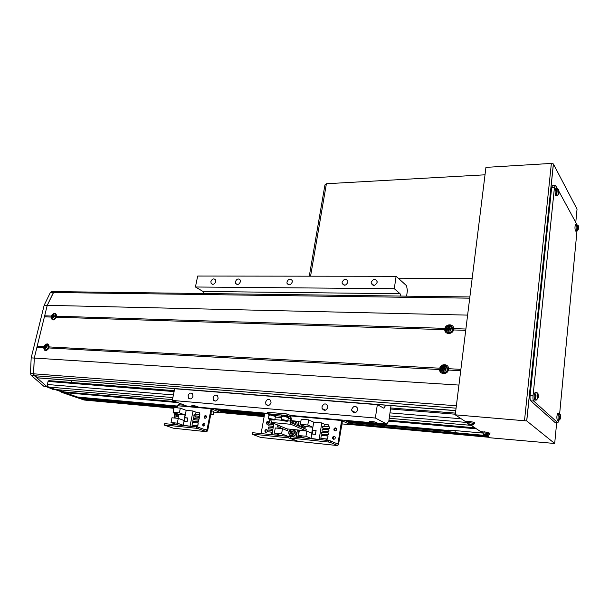 <?xml version="1.0" encoding="UTF-8"?>
<svg xmlns="http://www.w3.org/2000/svg" width="609" height="609" viewBox="0 0 609 609"><rect width="100%" height="100%" fill="white"/><g stroke="black" fill="none" stroke-linecap="round" stroke-linejoin="round"><path stroke-width="0.91" d="M475.637 428.287L482.305 432.687M486.089 435.222L487.124 435.869M488.045 436.47L489.057 437.14M465.649 421.222L466.151 422.41L467.278 423.156M469.767 424.793L470.787 425.09M85.938 399.458L87.087 400.296L64.782 392.66L77.602 397.045L177.622 406.074M80.738 397.327L80.898 398.179L84.164 399.291L177.272 407.809M175.43 401.643L64.211 391.93L57.878 389.752L64.211 391.93L64.782 392.66L61.745 392.394L84.088 400.014L173.908 408.281L87.391 400.341M48.849 380.64L174.288 390.658L48.849 380.64L48.081 381.432L47.342 384.492L48.294 387.019L55.746 389.57L52.694 389.311L48.172 387.377M71.672 380.541L71.23 382.422M346.384 421.306L446.641 430.35L450.911 430.205L482.267 433.022M475.804 428.766L388.732 421.124M177.897 402.602L64.782 392.66L64.211 391.93L61.174 391.663L61.745 392.394M264.588 413.922L216.713 409.598M448.361 430.091L448.277 430.814L347.13 421.672M264.534 414.196L217.588 409.956M177.569 406.332L80.685 397.57M448.277 430.814L448.711 431.591L348.873 422.524M264.42 414.851L219.651 410.786M177.447 406.949L80.898 398.179M486.058 435.519L454.999 432.687L448.711 431.591M486.994 436.135L349.848 423.59M264.26 415.764L220.869 411.798M470.536 425.295L389.22 418.292M172.454 399.626L55.746 389.57L47.106 386.616L43.787 386.235L31.105 375.311L30.45 373.523L31.181 357.871L44.16 305.246L50.387 292.449L51.529 291.528L54.681 291.566M474.891 427.8L388.93 420.286M488.106 436.866L349.756 424.169M264.161 416.305L220.77 412.323M173.961 408.022L86.113 399.961M385.657 405.168L383.982 408.274L377.329 404.658L375.372 418.033L386.776 424.07L376.606 423.164L376.948 422.638C375.235 421.664 367.866 420.941 369.549 421.908L372.601 422.798L290.295 415.414M376.606 423.164L372.601 422.798M267.427 413.366L198.222 407.155L197.895 406.629C194.301 405.617 192.2 405.358 191.599 405.86L195.032 406.865L187.062 406.157L172.294 400.425L375.372 418.033M198.222 407.155L195.032 406.865M265.585 402.184L265.95 404.384C268.051 406.256 269.749 405.67 271.043 402.633L270.708 400.494C268.615 398.56 266.902 399.123 265.585 402.184M286.961 281.952L287.045 283.383C288.971 285.651 290.721 285.187 292.305 281.982L292.229 280.597C290.318 278.29 288.559 278.739 286.961 281.952M235.417 281.708L235.599 283.413C237.457 285.218 239.063 284.654 240.418 281.731L240.251 280.056C238.393 278.214 236.787 278.77 235.417 281.708M210.897 281.586L211.125 283.398C212.937 285.012 214.475 284.411 215.738 281.609L215.525 279.828C213.713 278.184 212.168 278.77 210.897 281.586M371.185 282.363L371.163 283.132C373.043 286.321 375.03 286.078 377.123 282.393L377.154 281.678C375.289 278.435 373.302 278.663 371.185 282.363M342.121 282.226L342.129 283.238C344.047 286.101 345.958 285.766 347.853 282.249L347.861 281.282C345.958 278.382 344.047 278.694 342.121 282.226M321.971 406.842L322.123 408.548C324.293 411.166 326.196 410.763 327.832 407.322L327.711 405.701C325.556 402.998 323.645 403.379 321.971 406.842M351.736 409.301L351.781 410.633C353.92 413.747 355.93 413.465 357.818 409.804L357.787 408.563C355.679 405.358 353.662 405.609 351.736 409.301M188.067 395.781L188.645 398.301C190.533 399.496 191.98 398.788 192.992 396.185L192.436 393.696C190.548 392.462 189.095 393.163 188.067 395.781M213.028 397.844L213.553 400.296C215.51 401.674 217.04 400.996 218.121 398.263L217.626 395.85C215.662 394.426 214.132 395.096 213.028 397.844M406.606 296.149L407.406 290.562L406.538 285.697L396.101 276.28L197.674 276.052L195.443 286.999L203.033 291.467L204.251 293.538M396.101 276.28L394.289 288.704L195.443 286.999M394.289 288.704L400.09 293.736L401.004 296.073M386.776 424.07L388.839 420.964L391.024 405.594M377.329 404.658L174.676 388.748L172.294 400.425M87.209 400.326L84.088 400.014M54.825 389.494L61.174 391.663M56.051 291.62L54.597 291.574L53.455 292.487L50.387 292.449M440.33 369.419L439.576 369.556C439.416 374.558 447.234 375.022 448.391 370.044L460.716 370.721L458.935 385.078L34.271 358.069L47.243 305.322L44.16 305.246M445.514 329.553L444.76 329.675C444.616 334.554 452.373 334.828 453.507 329.956L453.675 328.632L465.893 329.02L467.613 315.112L47.243 305.322L53.455 292.487M43.574 386.068L46.642 386.327L34.195 375.547L33.548 373.759L34.271 358.069L31.181 357.871M46.642 386.327L47.106 386.616M45.568 386.487L49.618 387.864L48.088 387.735M448.391 370.044L448.567 368.689C448.681 363.672 440.886 363.276 439.751 368.209L49.154 346.917C48.651 343.331 47.045 342.951 44.343 345.76M43.757 347.678L43.681 347.67C44.487 351.568 46.231 351.667 48.903 347.952L49.154 346.917M56.355 317.228L56.591 316.216C56.18 312.851 54.643 312.409 51.978 314.906M43.924 346.635L37.172 346.262L44.404 316.847L51.141 317.061C51.963 320.867 53.699 320.92 56.348 317.228L444.76 329.675M43.681 347.663L36.921 347.29L34.271 358.069L33.632 373.812L34.447 375.707L38.184 377.9M448.567 368.689L460.884 369.366L465.725 330.344L453.507 329.956M439.576 369.556L48.903 347.952M439.751 368.209L440.345 368.574M453.675 328.632C453.781 323.737 446.054 323.531 444.935 328.365L56.591 316.216M444.935 328.365L445.506 328.708M54.917 291.604L53.546 292.51L47.243 305.322L44.655 315.843L51.377 316.056M44.617 316.855L44.655 315.843M37.103 347.297L37.172 346.262M56.431 317.007L56.447 316.52M49.002 347.655L49.025 347.115M467.278 421.359L464.819 421.154L455.243 414.836L485.936 167.376L551.373 163.418L553.368 163.958L577.043 209.123L575.779 222.384M483.066 431.842L480.707 431.629L470.544 424.93M467.05 422.623L466.266 422.106L466.365 421.283M486.165 435.237L490.024 437.78L554.685 443.481L526.747 420.941L455.243 414.836M482.846 433.045L482.016 432.497L482.107 431.758M467.263 422.189L466.266 422.106M483.013 432.588L482.016 432.497M557.928 422.852L555.119 422.562L530.751 400.844C530.112 399.999 529.899 398.24 530.104 395.576L551.632 187.755L552.622 185.319M558.963 420.644L557.821 422.783L533.682 401.049C533.05 400.197 532.837 398.438 533.035 395.774L554.434 187.618L555.248 185.189L557.235 188.265M576.959 231.184L559.648 413.732M559.062 191.629L576.845 224.409M485.015 174.806L326.394 183.735L310.567 276.182L326.211 184.832L324.94 184.9L309.281 276.182M472.173 278.374L398.233 278.199M326.302 184.268L324.94 184.9M472.706 425.006L471.701 424.96L472.79 424.625L472.074 424.389L469.501 423.993L468.648 424.001L469.455 424.496L468.77 424.519L472.706 425.006L472.736 424.42L468.846 423.834C467.674 423.872 467.56 424.07 468.504 424.42M474.48 422.806L474.571 422.38L468.412 421.245L467.278 421.809L467.248 422.524M471.785 424.465L471.769 424.854M470.102 424.854L470.178 424.427M470.871 424.58L470.841 424.96M471.693 425.013L471.602 424.511M469.455 424.496L469.539 424.024M489.781 434.278L488.083 435.321L487.284 435.283L488.349 434.978L487.68 434.757L484.399 434.369L485.152 434.841L484.467 434.841L487.619 435.328L488.388 435.298L488.304 434.788L484.589 434.217C483.447 434.24 483.318 434.415 484.201 434.742M489.971 433.197L484.178 431.751L483.021 432.238L482.998 432.976M485.746 435.161L485.815 434.765M487.253 435.313L487.177 434.879M485.152 434.841L485.228 434.377M560.683 416.99L560.303 414.607L559.473 416.632L559.816 419.746L560.661 417.652L560.47 415.079L559.587 417.234L560.09 417.508L559.816 419.296L560.592 418.17M558.004 413.351L557.829 413.321C556.71 415.445 556.565 417.873 557.38 420.598L558.674 420.667M560.645 416.899L559.641 416.8M560.691 417.135L559.625 416.959M559.671 416.434L560.181 416.465M559.976 418.786L560.113 417.896L560.546 417.934M559.892 416.297L560.577 416.297M560.47 415.079L560.014 415.254M578.535 227.751L578.192 225.475L577.461 226.837L577.827 230.187L578.512 228.588L578.344 225.977L577.568 227.431L578.025 227.865L577.766 229.578L577.971 229.951L578.451 229.045M575.84 224.363L575.688 224.356C574.827 226.076 574.744 228.314 575.436 231.07L576.814 231.199M578.512 227.675L577.842 227.675M578.542 228.116L578.032 228.048M577.629 226.959L578.116 226.936M577.606 227.134L578.459 227.05M578.344 225.977L577.926 226.167M538.417 396.269L537.96 393.551L536.978 395.69L537.313 399.032L538.333 397.289M535.478 392.204L535.25 392.173C533.948 394.465 533.788 397.098 534.763 400.083L536.194 400.151M538.303 397.464L537.869 393.81L537.975 395.134L537.793 395.538L537.222 395.218L537.108 396.352L537.678 396.672L537.412 398.651L538.303 397.464M538.333 396.048L537.161 395.957M538.417 396.337L537.138 396.132M537.207 395.515L537.793 395.538M537.717 397.137L538.227 397.175M538.036 397.586L537.625 397.525M537.831 395.393L538.257 395.393M538.15 394.069L537.557 394.305M537.869 393.81L537.488 393.962M559.07 192.086L558.674 189.429L558.11 189.468L557.814 190.792L558.171 194.378L559.009 193.091M556.101 188.234L555.903 188.227C554.936 190.069 554.86 192.49 555.667 195.481L557.205 195.656M558.971 193.35L558.598 189.536L558.712 190.686L558.034 190.442L558.514 192.627L558.164 193.814L558.407 194.256L558.971 193.35M559.024 191.827L558.339 191.835M559.077 192.353L558.461 192.269M557.989 190.998L558.544 190.952M558.468 192.832L558.917 192.825M557.958 191.256L558.955 191.135M558.841 189.985L558.308 190.244M558.598 189.536L558.187 189.734M334.158 436.303C332.849 436.508 332.362 437.285 332.712 438.64L333.686 439.31C334.996 439.112 335.475 438.343 335.14 436.988L334.158 436.303M334.821 436.584L334.783 436.577C333.473 436.782 332.994 437.559 333.336 438.914L333.656 439.31M335.483 427.899C334.189 428.097 333.702 428.865 334.021 430.198L335.011 430.89C336.297 430.7 336.785 429.939 336.48 428.607L335.483 427.899M336.16 428.196L336.099 428.188C334.805 428.386 334.318 429.147 334.646 430.479L334.958 430.89M349.711 424.458L349.863 423.004L349.711 424.458L349.064 424.557L342.06 423.917M349.863 423.004L344.245 420.256M341.725 420.027L341.603 420.507L302.193 416.959L302.315 416.495L302.193 416.959L290.95 415.947M341.603 420.507L338.025 443.504L337.675 443.999L330.558 440.924L330.322 442.4L337.706 445.567L338.558 444.38L342.41 420.918L349.65 424.42M290.219 438.099L290.455 436.744L291.041 436.668L290.798 438.107L290.211 438.183L298.303 441.403M330.322 442.4L328.677 442.058L328.913 440.581L291.041 436.668M328.913 440.581L330.558 440.924M328.677 442.058L290.798 438.107M325.054 424.542L321.796 422.92L313.704 422.174L308.641 419.867L301.219 419.19L300.359 424.336L305.322 426.513L304.949 428.789M304.667 438.077L298.494 435.511L305.939 436.272L311.054 438.419L320.151 439.675M298.608 435.671L298.319 437.422M320.829 438.366L321.308 435.366L328.015 436.036L327.535 439.051L320.829 438.366L327.695 439.119L328.015 436.036M321.994 431.073L322.283 429.276L328.982 429.924L328.7 431.728L321.994 431.073L328.852 431.796L328.982 429.924M321.872 439.85L322.077 438.549M322.564 435.488L322.762 434.293M323.059 432.443L323.25 431.248M323.546 429.398L323.737 428.211M324.034 426.361L324.331 424.473L328.418 424.861L328.122 426.749M321.796 422.92L319.162 439.256M322.488 428.036L322.77 426.247L329.469 426.879L329.18 428.675L322.488 428.036L329.34 428.751L329.469 426.879M328.373 434.856L321.506 434.118L321.796 432.321L328.502 432.976L328.373 434.856L328.502 432.976M311.054 438.419L313.704 422.174M312.044 434.011L315.47 434.354L316.094 430.517L312.668 430.182L312.044 434.011M305.939 436.272L306.799 431.073L311.732 433.197L312.706 427.221L307.789 425.036L308.641 419.867M306.799 431.073L299.354 430.335L298.494 435.511C297.74 433.928 297.984 432.459 299.232 431.096C297.976 432.451 297.732 433.92 298.494 435.496L298.509 435.519M300.359 424.336L307.789 425.036M327.825 428.607L327.634 429.794M327.337 431.652L327.147 432.847M326.858 434.704L326.66 435.899M326.173 438.967L325.967 440.277M326.355 440.315L326.561 439.005M327.056 435.937L327.246 434.742M327.535 432.885L327.726 431.69M328.023 429.832L328.213 428.645M328.51 426.787L328.418 424.861M305.322 426.513L312.706 427.221M321.506 434.118L328.213 434.788M315.485 434.27L312.539 434.057M316.071 430.67L315.386 434.225M312.173 433.905L312.752 430.312L315.964 430.624M302.14 425.112L302.308 426.696M301.836 424.983L302.11 426.673M301.95 426.658L301.798 424.968M303.556 425.737L302.833 426.742L301.318 426.597L301.09 424.656M301.516 425.364L300.808 425.052M292.632 431.492C291.376 431.88 290.995 432.702 291.483 433.958L291.551 434.042M291.171 434.004L290.744 432.687L291.741 431.294L292.495 431.37L291.247 431.994L291.346 434.027M292.518 431.142L293.02 432.694L292.023 434.095L290.516 433.943L290.021 432.39L291.018 430.989L292.518 431.142M290.744 432.687L290.021 432.39M291.741 431.294L291.018 430.989M294.033 423.27L293.142 423.666M292.815 423.521L293.881 423.141L292.838 423.529M292.092 423.209L292.411 422.76L293.911 422.897L294.33 424.176M293.135 423.072L292.411 422.76M267.8 421.474C266.445 421.778 266.034 422.6 266.559 423.94L267.29 424.336C268.638 424.039 269.056 423.217 268.539 421.885L267.8 421.474M268.417 421.748C267.107 422.106 266.712 422.928 267.244 424.214L267.359 424.344M266.384 429.505C265.006 429.825 264.603 430.654 265.159 432.002L265.874 432.39C267.237 432.078 267.648 431.248 267.107 429.901L266.384 429.505M266.986 429.779C265.669 430.152 265.288 430.982 265.844 432.276L265.958 432.39M264.77 413.123L261.094 433.578M252.118 434.126L252.362 432.801L252.895 432.733L252.644 434.141L252.103 434.202L260.614 437.414M337.706 445.567L298.121 441.38L288.689 437.894L288.932 436.455L252.895 432.733M288.932 436.455L290.447 436.752M288.689 437.894L252.644 434.141M260.416 437.391L337.751 445.582M297.732 437.361L298.166 434.727M298.669 431.751L298.943 430.083M300.61 422.806L299.552 426.445L300.61 422.821M300.047 423.476L300.275 422.121L298.859 421.489L290.995 420.553M296.225 437.201L297.443 429.931M298.128 425.828L298.859 421.489M273.045 434.811L279.714 435.191L274.385 433.052L281.609 433.791L287.92 436.349M271.995 434.392L273.913 423.415M290.181 429.216L290.051 429.962M291.3 435.922L292.586 436.447C295.555 435.869 296.53 434.08 295.51 431.081L292.762 429.474L293.964 430.434C294.984 433.433 294.002 435.229 291.026 435.816L289.237 434.765L288.955 436.455M277.864 425.067L277.537 426.985L280.81 427.305L280.97 426.369M281.609 433.791L282.485 428.667L275.268 427.96L274.385 433.052M281.046 426.399L280.688 428.492M282.485 428.667L287.585 430.791L287.89 428.995M273.814 423.377L269.239 422.935L269.749 420.05L270.723 420.149M269.239 422.935L273.905 423.438M272.885 429.269L268.211 428.805L268.516 427.069L273.19 427.533M271.028 434.605L271.454 432.184M271.766 430.388L271.964 429.231M272.284 427.442L272.482 426.292M272.794 424.496L272.992 423.346M272.375 432.223L267.694 431.751L267.998 430.007L272.68 430.479M273.403 426.323L268.729 425.866L273.395 426.376M272.878 429.322L268.211 428.805M272.368 432.276L267.694 431.751M268.729 425.866L269.033 424.138L273.707 424.587M278.031 427.038L277.963 425.112M280.825 427.221L277.658 426.879M280.871 426.33L280.726 427.183M204.061 423.263C202.69 423.658 202.34 424.496 202.995 425.782L203.52 426.018C204.883 425.638 205.241 424.793 204.601 423.506L204.061 423.263M204.624 423.529C203.391 424.024 203.086 424.854 203.695 426.026M205.553 415.559C204.198 415.947 203.84 416.777 204.472 418.056L205.02 418.307C206.367 417.934 206.733 417.096 206.108 415.818L205.553 415.559M206.131 415.84C204.898 416.312 204.578 417.142 205.172 418.314L204.472 418.056M220.717 412.62L220.816 411.25L220.717 412.62L220.245 412.696L213.706 412.095M220.816 411.25L214.185 408.586M184.877 405.305L178.513 404.726L177.691 405.754L211.087 408.761L207.03 429.825L206.611 430.274L198.252 427.259L197.986 428.607L206.664 431.712L207.654 430.647L211.704 409.598L212.107 409.172L220.572 412.544M211.216 408.319L211.087 408.761M164.027 424.945L164.719 423.636L164.019 425.006L173.367 428.196M196.92 425.737L196.684 426.932L164.719 423.636M197.986 428.607L196.425 428.287L196.684 426.932L198.252 427.259M196.425 428.287L164.445 424.953M196.836 412.559L193.038 410.991L186.187 410.359L180.333 408.129L174.052 407.558L173.093 412.27L178.818 414.386L178.011 418.368M178.125 425.021L171.015 422.517L177.303 423.156L183.218 425.249L191.226 426.369M174.821 415.726L174.357 418.002M173.276 423.346L173.047 424.496M192.002 425.181L192.543 422.433L198.214 423.004L197.674 425.767L192.002 425.181L197.856 425.828L198.214 423.004M193.319 418.497L193.639 416.853L199.31 417.401L198.983 419.053L193.319 418.497L199.166 419.121L199.31 417.401M193.22 426.574L193.456 425.379M194.005 422.577L194.225 421.481M194.56 419.784L194.773 418.695M195.108 416.998L195.322 415.909M195.656 414.211L195.991 412.483L199.455 412.803L199.113 414.539M193.038 410.991L190.077 425.957M193.868 415.719L194.187 414.074L199.851 414.607L199.531 416.259L193.868 415.719L199.714 416.328L199.851 414.607M198.625 421.923L192.771 421.291L193.091 419.639L198.762 420.202L198.625 421.923L198.762 420.202M183.218 425.249L186.187 410.359M184.253 421.207L187.153 421.504L187.854 417.987L184.953 417.705L184.253 421.207M177.303 423.156L178.27 418.391L183.971 420.461L185.067 414.988L179.381 412.864L180.333 408.129M178.27 418.391L171.974 417.774L171.015 422.517M173.093 412.27L179.381 412.864M198.785 416.236L198.564 417.332M198.237 419.03L198.024 420.126M197.689 421.831L197.476 422.928M197.141 426.993L197.377 425.782M197.925 422.973L198.138 421.877M198.473 420.172L198.686 419.076M199.021 417.378L199.234 416.282M199.569 414.584L199.881 412.971L199.455 412.803M184.953 417.705L185.364 417.858M178.818 414.386L185.067 414.988M192.771 421.291L198.435 421.854M187.169 421.413L184.793 421.268M187.823 418.117L187.085 421.382M184.367 421.108L185.022 417.82L187.739 418.086M176.526 413.541L176.717 414.615M176.176 413.412L176.458 414.592M176.313 414.577L176.031 413.359M177.386 413.861L176.846 414.63L175.559 414.508L175.209 413.054M176.009 413.389L175.186 413.085M210.836 414.097L211.871 414.485L210.767 414.455M287.06 413.968L286.809 415.452L290.227 416.975L290.6 418.459L290.158 421.047L290.98 424.313L305.984 430.776L306.22 429.337L291.231 422.836L290.858 421.352L291.3 418.771L290.47 415.498L287.06 413.968L267.625 412.24L267.366 413.701L268.889 414.364M305.984 430.776L287.029 428.911L271.652 422.471L270.754 419.601M286.809 415.452L267.366 413.701M268.873 415.247L270.221 414.912M275.527 416.419L270.662 414.942M270.038 414.828L270.609 414.006L268.904 414.318L268.805 414.874M275.816 415.536L271.089 414.059L270.48 414.866M270.609 414.006L270.997 414.173M271.614 419.053L273.114 419.692L270.053 419.159L271.614 419.053M271.66 419.068L271.576 419.548M281.777 416.427L283.17 416.084M288.483 417.599L288.674 417.256L283.619 416.114C286.595 416.51 288.194 416.944 288.4 417.439M282.995 416.008L283.566 415.171C282.005 415.056 281.419 415.163 281.807 415.49L281.708 416.046M288.765 416.708L284.053 415.224L283.444 416.038M283.566 415.171L283.954 415.346M284.578 420.263L286.055 420.903L282.964 420.362L284.578 420.263M284.57 420.263L284.487 420.758M52.892 316.878L53.059 316.193L53.181 316.787M53.463 314.267L51.445 316.208L52.496 318.241L54.521 316.299L53.463 314.267M52.564 319.185C54.163 320.007 55.434 319.238 56.378 316.87L55.678 314.259L54.962 314.023M52.207 317.936L52.831 317.959L52.937 316.977L54.163 316.68L54.361 315.873L53.516 315.797L53.661 314.533L53.044 314.51L51.514 316.596L52.115 316.566L52.207 317.936L52.838 317.799M52.914 317.144L52.313 316.954M52.694 315.393L53.683 315.873M53.044 314.51L53.44 315.059M53.729 315.904L52.313 315.759M51.712 315.789L53.059 316.193M52.115 316.566L53.013 316.931M53.516 315.797L54.285 316.162M45.431 347.533L45.606 346.818L45.721 347.48M46.002 344.915L43.97 346.848L45.02 348.957L47.053 347.023L46.002 344.915M45.18 349.901C46.771 350.677 48.027 349.893 48.941 347.556L48.134 344.793L47.441 344.603M44.731 348.645L45.355 348.683L45.462 347.686L46.695 347.396L46.901 346.582L46.048 346.491L46.2 345.189L45.584 345.158L44.038 347.252L44.64 347.244L44.731 348.645L45.37 348.477M45.439 347.815L44.838 347.648M45.226 346.057L46.832 346.826M46.147 346.536L44.838 346.43M45.584 345.158L45.987 345.699M44.236 346.437L45.606 346.818M44.64 347.244L45.599 347.594M450.188 329.187L450.112 328.632L450.675 328.654L450.599 329.225M447.722 329.256L447.813 328.563L448.376 328.578L448.239 329.621L448.917 330.131M449 326.089C447.417 326.203 446.443 327.033 446.085 328.594C446.039 330.162 446.785 331.052 448.331 331.258C449.914 331.159 450.888 330.322 451.246 328.753C451.292 327.185 450.546 326.295 449 326.089M446.306 331.502C449.198 333.861 451.452 333.184 453.05 329.469L453.066 328.715L451.041 325.967M447.828 330.862L448.871 330.9L448.955 329.621L450.797 329.241L450.934 328.198L449.648 328.091L449.45 326.439L448.407 326.409L447.615 328.03L446.481 328.061L446.344 329.104L447.912 329.583L447.828 330.862L448.544 329.987L447.912 329.583M449.64 328.076L449.214 327.581M448.171 327.551L448.764 328.243L449.313 327.695M448.407 326.409L448.841 327.68M448.886 330.558L448.468 330.542M449.792 328.266L448.376 328.578L447.615 328.03M446.481 328.061L447.813 328.563M447.478 329.073L448.239 329.621M449.648 328.091L450.112 328.632M450.934 328.198L450.675 328.654M445.027 369.267L444.973 368.612L445.537 368.643L445.453 369.313M442.553 369.252L442.652 368.491L443.215 368.521L443.078 369.587L443.755 370.12M443.839 366.055C442.248 366.131 441.266 366.961 440.901 368.552C440.855 370.165 441.601 371.094 443.162 371.345C444.76 371.269 445.742 370.439 446.108 368.841C446.153 367.227 445.4 366.298 443.839 366.055M441.289 371.665C444.235 373.865 446.458 373.142 447.942 369.496L447.95 368.597L445.643 365.758M442.652 370.927L443.702 370.988L444.357 369.206L445.651 369.336L445.788 368.262L444.494 368.141L444.296 366.42L443.245 366.367L442.446 368.026L441.297 368.019L441.16 369.084L442.735 369.633L442.652 370.927L443.39 369.96L442.735 369.633M443.009 367.547L443.618 368.179L444.083 367.63M443.245 366.367L443.687 367.608M443.725 370.561L443.314 370.538M444.973 368.612L442.446 368.026M441.297 368.019L442.652 368.491M442.301 369.1L443.078 369.587M445.788 368.262L445.537 368.643M455.456 413.13L390.689 407.954L455.456 413.108M455.319 414.219L390.544 409.004M174.098 391.579L48.081 381.432M461.226 418.779L389.988 412.879M173.413 394.936L47.342 384.492M466.151 422.41L389.554 415.924M172.872 397.57L48.294 387.019M488.662 437.232L349.711 424.45M264.116 416.579L220.724 412.582L264.108 416.602M455.258 430.593L454.999 432.687M400.09 293.736L203.033 291.467M33.548 373.759L30.45 373.523M34.195 375.547L31.105 375.311M469.714 298.166L53.546 292.51M456.369 405.769L33.632 373.812M456.072 408.167L34.447 375.707M455.776 410.588L37.773 377.816M554.685 443.481L556.664 422.745M553.421 164.034L526.747 420.941M524.524 420.438L551.373 163.418M551.632 187.755L554.434 187.618M555.119 422.562L557.821 422.783M530.751 400.844L533.682 401.049M530.104 395.576L533.035 395.774M474.289 423.933L474.335 423.529L468.336 422.425L467.232 422.966L467.872 424.001M490.047 432.832L489.826 433.928L484.117 432.877L482.99 433.349L483.622 434.377M559.191 413.572L558.978 413.511C557.897 415.574 557.745 417.941 558.537 420.598L559.854 419.327M576.974 224.455L576.784 224.424C575.954 226.099 575.878 228.276 576.54 230.956L576.883 231.192L577.911 229.829M536.788 392.455L536.483 392.356C535.227 394.594 535.067 397.159 536.011 400.06L537.412 398.651M557.342 188.326L557.083 188.272C556.154 190.069 556.078 192.421 556.854 195.337L557.296 195.641L558.339 194.119M338.025 443.504L336.054 443.299M303.252 428.051L304.865 426.308M305.01 426.376L303.442 428.135M300.595 422.912L299.636 426.483M298.638 435.572L301.135 436.607M302.407 430.639L300.458 430.441M301.379 436.714L300.45 436.782L298.585 435.641M300.663 436.866L302.917 437.346M299.217 431.187L298.517 435.374M342.129 423.438L341.725 426.681M290.988 435.671C294.893 433.943 295.243 431.857 292.046 429.414C288.156 431.142 287.806 433.227 290.988 435.671M292.594 436.455C296.05 435.108 297.025 433.319 295.51 431.081L293.675 429.977M293.713 430.114L295.357 431.02M289.237 434.765C288.148 432.192 288.887 430.388 291.452 429.345C288.864 430.396 288.133 432.2 289.237 434.765M295.639 424.747C295.883 422.753 295.152 421.565 293.439 421.184L290.904 422.372M297.329 425.478L296.933 422.928L293.5 421.093L290.881 422.303L293.492 421.093L295.388 422.25L295.791 424.808M297.337 425.485L296.933 422.928L295.06 421.771M295.137 421.915L296.781 422.859M267.724 413.861L264.649 413.58M207.03 429.825L204.708 429.581M206.664 431.712L173.154 428.173M178.703 414.341L175.932 416.221L174.867 415.764L174.174 412.674C173.824 414.577 174.387 415.711 175.894 416.084L178.551 414.287M176.785 416.526L177.706 416.868M173.458 423.377L174.425 423.712M176.305 418.2L174.661 418.033M175.605 417.85L176.572 418.223L174.501 418.018M174.791 423.841L173.359 423.415M175.301 424.161L176.176 424.465M174.524 418.025L175.582 417.85M210.897 413.777L213.241 414.516L210.729 414.645L212.678 414.836C213.645 414.721 213.043 414.417 210.874 413.899M213.782 411.684L213.272 414.676M213.805 411.463L211.483 410.748M290.227 416.975L288.75 416.838M281.518 416.183L275.793 415.665M290.6 418.459L288.263 418.246M281.678 417.645L275.306 417.058M290.158 421.047L287.859 420.834M281.693 420.256L274.88 419.616M290.98 424.313L271.652 422.471M273.182 419.974C275.77 419.867 274.705 419.418 269.993 418.619C267.427 418.733 268.493 419.19 273.182 419.974L270.091 419.449M268.341 418.726L269.954 418.474L274.933 419.837M275.413 416.465L270.556 415.041L268.965 415.323L268.409 418.474M268.988 415.049L270.617 414.942C273.601 415.33 275.207 415.772 275.443 416.259M283.025 420.667L286.101 421.184C288.765 421.078 287.714 420.629 282.957 419.829C280.315 419.936 281.358 420.393 286.101 421.184C287.768 421.261 288.339 421.131 287.829 420.811L287.897 421.047M281.251 419.936L282.919 419.677L287.829 420.811L288.415 417.348L283.512 416.213L281.876 416.51L281.328 419.677M288.369 417.637L283.581 416.114L281.891 416.229M51.308 316.315L51.872 318.713C53.417 319.725 54.696 319.017 55.708 316.596L55.031 314.054L54.422 313.833M43.84 346.94L44.48 349.475C46.033 350.411 47.296 349.688 48.263 347.305L47.479 344.618L46.908 344.435M445.537 328.906C444.776 333.428 452.16 333.679 452.578 329.134L452.601 328.396L450.005 325.549M440.36 368.81C439.576 373.424 447.029 373.857 447.455 369.199L447.463 368.316L444.661 365.43M488.73 437.27L349.741 424.481M268.424 405.495L265.95 404.384M289.191 284.883L287.045 283.383M237.358 284.532L235.599 283.413M212.708 284.365L211.125 283.398M373.926 285.438L371.163 283.132M344.686 285.248L342.129 283.238M325.472 410.192L322.123 408.548M355.641 412.636L351.781 410.633M190.244 398.941L188.645 398.301M215.388 401.057L213.553 400.296M369.602 421.519L369.549 421.908M54.597 291.574L51.529 291.528M455.76 410.672L38.093 377.907M469.866 296.964L54.673 291.604M526.686 420.903L553.368 163.958M552.454 185.326L555.248 185.189M472.889 424.991L474.335 423.529L474.571 422.38M557.829 413.321L558.978 413.511L559.915 414.775L560.151 416.442M575.688 224.356L576.784 224.424L578.04 226.852M535.25 392.173L536.483 392.356C537.442 392.866 537.762 393.338 537.45 393.779L537.694 395.477M529.586 393.612L530.302 393.665M537.496 398.278L537.686 396.916M555.903 188.227L557.083 188.272L558.407 190.792M550.703 190.183L551.389 190.153M333.336 438.914L332.712 438.64M334.646 430.479L334.021 430.198M302.924 437.353L302.003 437.422M267.244 424.214L266.559 423.94M265.844 432.276L265.159 432.002M298.166 441.396L260.561 437.422M203.65 426.026L202.995 425.782M184.832 405.289L178.513 404.726M206.71 431.728L173.314 428.196M174.151 412.666L174.867 415.764M275.717 416.092L275.869 415.231M273.197 419.982C274.788 420.058 275.344 419.928 274.865 419.609L275.458 416.183L270.624 414.942L268.896 415.087M288.674 417.256L288.818 416.396M281.8 416.267L283.581 416.114M55.678 314.259L55.031 314.054C53.303 313.49 52.07 314.214 51.323 316.238M48.134 344.793L47.479 344.618C45.766 344.146 44.556 344.892 43.856 346.879M453.066 328.715L452.601 328.396C450.637 324.696 448.346 324.597 445.742 328.099M447.95 368.597L447.463 368.316C445.522 364.654 443.238 364.494 440.611 367.851"/></g></svg>
